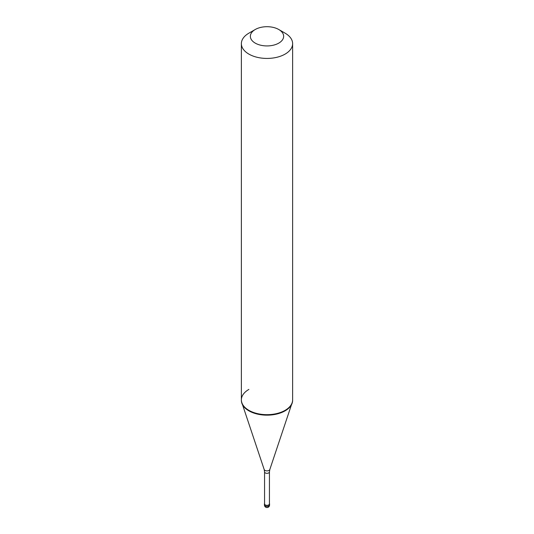 <?xml version="1.0" encoding="UTF-8"?>
<svg xmlns="http://www.w3.org/2000/svg" width="534" height="534" viewBox="0 0 534 534"><rect width="100%" height="100%" fill="white"/><g stroke="black" fill="none" stroke-linecap="round" stroke-linejoin="round"><path stroke-width="0.8" d="M264.564 503.469A2.563 1.482 0 0 0 264.437 503.929A2.563 1.482 0 0 0 266.019 505.298A2.563 1.482 0 0 0 268.809 504.977A2.563 1.482 180 0 0 269.563 503.929A2.563 1.482 180 0 0 269.436 503.469M264.564 471.923L264.564 503.929A2.436 1.408 0 0 0 266.065 505.231A2.436 1.408 0 0 0 268.722 504.924A2.436 1.408 180 0 0 269.436 503.929L269.436 471.923A2.436 1.408 180 0 1 268.722 472.917A2.436 1.408 0 0 1 266.065 473.217A2.436 1.408 0 0 1 264.564 471.923L264.183 469.526A2.87 1.655 0 0 0 266.159 470.801A2.87 1.655 0 0 0 269.029 470.387A2.87 1.655 180 0 0 269.817 469.526L291.464 404.772M248.884 389.419A25.625 14.792 0 0 0 241.375 399.879A25.625 14.792 0 0 0 241.842 402.683A25.625 14.792 0 0 0 259.491 414.024A25.625 14.792 0 0 0 285.116 410.339L285.116 410.826L285.116 410.339A25.625 14.792 180 0 0 292.158 402.683A25.625 14.792 180 0 0 292.625 399.879L292.625 400.366A25.625 14.792 180 0 1 285.116 410.826A25.625 14.792 0 0 1 257.194 414.037A25.625 14.792 0 0 1 241.375 400.366L241.375 43.641A25.625 14.792 0 0 0 257.194 57.305A25.625 14.792 0 0 0 285.116 54.101A25.625 14.792 180 0 0 292.625 43.641A25.625 14.792 180 0 0 285.123 33.181L278.775 29.517A16.654 9.619 180 0 1 278.775 43.114A16.654 9.619 0 0 1 255.225 43.114A16.654 9.619 0 0 1 255.225 29.517L255.225 29.517A16.654 9.619 180 0 1 278.775 29.517M248.884 33.175L255.225 29.517L248.877 33.181A25.625 14.792 0 0 0 248.877 33.181A25.625 14.792 0 0 0 241.375 43.641M269.563 504.977A2.563 2.563 0 0 1 268.282 507.2A2.563 2.563 0 0 1 264.437 504.977A2.563 1.482 0 0 0 266.019 506.345A2.563 1.482 0 0 0 268.809 506.025A2.563 1.482 180 0 0 269.563 504.977L269.563 503.929M264.437 504.977L264.437 503.929M264.183 469.526L242.536 404.772M241.375 399.879L241.375 400.366M269.436 471.923L269.817 469.526M292.625 400.366L292.625 43.641"/></g></svg>
